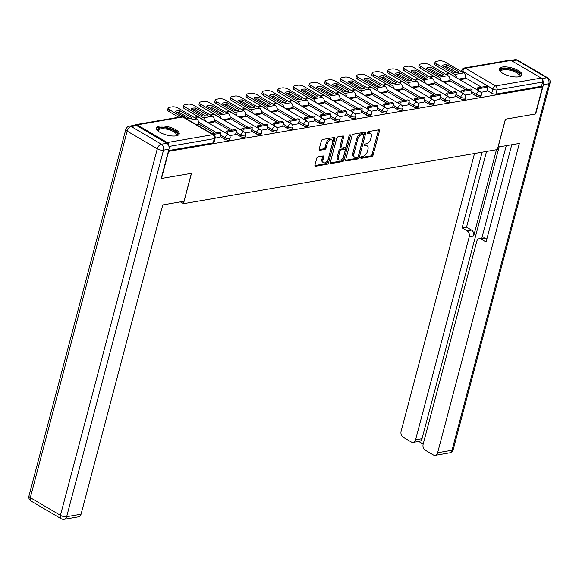 <?xml version="1.0" encoding="UTF-8"?>
<svg xmlns="http://www.w3.org/2000/svg" width="579" height="579" viewBox="0 0 579 579"><rect width="100%" height="100%" fill="white"/><g stroke="black" fill="none" stroke-linecap="round" stroke-linejoin="round"><path stroke-width="0.87" d="M360.833 157.546A1.035 0.593 120.4 0 0 360.999 158.32A1.035 0.593 120.4 0 0 361.274 158.364L371.776 156.554A1.484 0.854 120.4 0 0 373.115 155.042L379.477 130.97A1.484 0.854 120.4 0 0 379.238 129.862A1.484 0.854 120.4 0 0 378.84 129.805L368.338 131.614A1.035 0.593 120.4 0 0 367.404 132.671A1.035 0.593 120.4 0 0 367.571 133.445A1.035 0.593 120.4 0 0 367.846 133.481L369.207 133.25A4.741 2.729 120.4 0 1 370.473 133.445A4.741 2.729 120.4 0 1 371.24 136.984L370.705 138.989A4.741 2.729 120.4 0 1 366.413 143.816L365.052 144.048A1.035 0.593 120.4 0 0 364.119 145.105A1.035 0.593 120.4 0 0 364.285 145.879A1.035 0.593 120.4 0 0 364.56 145.922L365.921 145.691A4.741 2.729 120.4 0 1 367.187 145.879A4.741 2.729 120.4 0 1 367.947 149.425L367.419 151.43A4.741 2.729 120.4 0 1 363.127 156.258L361.766 156.489A1.035 0.593 120.4 0 0 360.833 157.546M518.827 76.812A11.768 4.205 14.8 0 0 521.903 74.944A11.768 4.205 14.8 0 0 515.245 69.067A11.768 4.205 14.8 0 0 502.217 67.063A11.768 4.205 14.8 0 0 499.141 68.93A11.768 4.205 14.8 0 0 505.8 74.8A11.768 4.205 14.8 0 0 518.827 76.812M176.139 135.877A11.768 4.205 14.8 0 0 179.215 134.01A11.768 4.205 14.8 0 0 172.556 128.14A11.768 4.205 14.8 0 0 159.529 126.128A11.768 4.205 14.8 0 0 156.453 127.995A11.768 4.205 14.8 0 0 163.112 133.872A11.768 4.205 14.8 0 0 176.139 135.877M318.088 156.808A1.484 0.854 120.4 0 0 316.749 158.313L314.962 165.066A1.484 0.854 120.4 0 0 315.2 166.173A1.484 0.854 120.4 0 0 315.598 166.231L327.258 164.226A1.484 0.854 120.4 0 0 328.597 162.713L334.959 138.642A1.484 0.854 120.4 0 0 334.72 137.534A1.484 0.854 120.4 0 0 334.322 137.476L322.662 139.488A1.484 0.854 120.4 0 0 321.323 140.994L319.167 149.15A1.484 0.854 120.4 0 0 319.405 150.258A1.484 0.854 120.4 0 0 319.803 150.316L324.79 149.462A1.484 0.854 120.4 0 0 326.136 147.949L327.2 143.903A3.959 2.28 120.4 0 1 331.854 140.031A3.959 2.28 120.4 0 1 332.491 142.991L328.3 158.841A3.959 2.28 120.4 0 1 323.654 162.713A3.959 2.28 120.4 0 1 323.017 159.753L323.712 157.112A1.484 0.854 120.4 0 0 323.473 156.004A1.484 0.854 120.4 0 0 323.075 155.946L318.088 156.808M542.552 86.908L535.387 114.02L505.387 119.194L497.361 149.577L183.463 203.685L191.49 173.302L161.49 178.47L168.655 151.358L542.552 86.908L541.488 86.285L542.603 82.059L496.999 89.919A3.018 1.078 -165.2 0 1 492.859 89.021L462.722 71.34A3.018 1.078 -165.2 0 1 461.818 70.218L461.449 71.622M345.692 159.768A1.484 0.854 120.4 0 0 345.931 160.875A1.484 0.854 120.4 0 0 346.329 160.94L357.988 158.928A1.484 0.854 120.4 0 0 359.327 157.423L365.689 133.344A1.484 0.854 120.4 0 0 365.45 132.236A1.484 0.854 120.4 0 0 365.06 132.178L353.393 134.19A1.484 0.854 120.4 0 0 352.054 135.696L345.692 159.768M342.623 161.577L330.964 163.589A1.484 0.854 120.4 0 1 330.566 163.524A1.484 0.854 120.4 0 1 330.327 162.417L336.688 138.345A1.484 0.854 120.4 0 1 338.027 136.839L343.021 135.978A1.484 0.854 120.4 0 1 343.419 136.036A1.484 0.854 120.4 0 1 343.658 137.143L341.074 146.907A1.484 0.854 120.4 0 0 341.313 148.014A1.484 0.854 120.4 0 0 341.711 148.072L345.019 147.5A1.484 0.854 120.4 0 0 346.365 145.995L349.05 135.833A1.035 0.593 120.4 0 1 350.266 134.82A1.035 0.593 120.4 0 1 350.433 135.595L343.962 160.065A1.484 0.854 120.4 0 1 342.623 161.577L341.559 160.948L330.269 162.894M168.807 145.937A3.018 2.222 -99.8 0 0 167.295 142.535L137.165 124.854A3.018 2.222 -99.8 0 0 135.935 124.608A3.018 2.222 -99.8 0 0 134.893 125.202M541.488 86.285L495.885 94.145A3.018 1.078 -165.2 0 1 491.745 93.241L486.997 90.462M481.424 87.19L465.487 77.839M511.062 60.404L465.458 68.264A3.018 2.222 -99.8 0 0 464.22 68.018L509.831 60.158A3.018 2.222 80.2 0 1 511.062 60.404L541.199 78.085A3.018 2.222 80.2 0 1 542.603 82.059M465.205 95.072L471.067 94.03M444.317 82.5L449.557 81.407M449.499 97.779L455.362 96.736M428.612 85.207L433.852 84.114M433.794 100.485L439.656 99.443M412.907 87.914L418.147 86.821M418.089 103.192L423.951 102.15M397.201 90.621L402.441 89.528M402.383 105.899L408.289 104.879L409.353 100.666L400.393 102.208L399.886 104.119M381.496 93.335L386.736 92.235M386.678 108.606L392.54 107.564M365.798 96.042L371.03 94.942M370.973 111.313L376.835 110.271M350.092 98.748L355.325 97.648M355.274 114.02L361.13 112.977M334.387 101.455L339.62 100.355M339.569 116.726L345.424 115.684M318.682 104.162L323.914 103.062M323.864 119.433L329.762 118.413L330.826 114.201L321.866 115.742L321.367 117.653M302.976 106.869L308.216 105.769M308.158 122.14L314.013 121.098M287.271 109.576L292.511 108.476M292.453 124.847L298.315 123.805M271.565 112.283L276.805 111.182M276.748 127.554L282.61 126.512M255.86 114.989L261.1 113.889M261.042 130.261L266.905 129.218M240.155 117.696L245.395 116.596M245.337 132.967L251.199 131.925M224.449 120.403L229.689 119.303M229.631 135.674L235.494 134.632M208.744 123.11L213.984 122.01M168.576 150.562L213.195 142.868A3.018 1.078 14.8 0 0 213.984 142.391L215.099 138.171L219.788 137.339M197.186 125.1L198.279 124.717M224.761 139.264L225.151 137.766A3.018 1.078 -165.2 0 0 228.198 138.692A3.018 1.078 -165.2 0 0 230.087 138.186L229.689 139.684A3.018 1.078 14.8 0 1 227.8 140.19A3.018 1.078 14.8 0 1 224.761 139.264L220.013 136.478M214.44 133.206L198.503 123.863M240.466 136.557L240.857 135.059A3.018 1.078 -165.2 0 0 243.904 135.985A3.018 1.078 -165.2 0 0 245.793 135.479L245.395 136.977A3.018 1.078 14.8 0 1 243.506 137.484A3.018 1.078 14.8 0 1 240.466 136.557L235.718 133.771M230.145 130.499L214.208 121.149M256.171 133.85L256.562 132.352A3.018 1.078 -165.2 0 0 259.609 133.279A3.018 1.078 -165.2 0 0 261.498 132.772L261.1 134.27A3.018 1.078 14.8 0 1 259.211 134.777A3.018 1.078 14.8 0 1 256.171 133.85L251.424 131.064M245.851 127.793L229.914 118.442M271.869 131.143L272.268 129.645A3.018 1.078 -165.2 0 0 275.315 130.572A3.018 1.078 -165.2 0 0 277.203 130.065L276.805 131.563A3.018 1.078 14.8 0 1 274.916 132.07A3.018 1.078 14.8 0 1 271.869 131.143L267.129 128.357M261.556 125.086L245.619 115.735M287.575 128.437L287.973 126.939A3.018 1.078 -165.2 0 0 291.02 127.865A3.018 1.078 -165.2 0 0 292.902 127.358L292.511 128.856A3.018 1.078 14.8 0 1 290.622 129.363A3.018 1.078 14.8 0 1 287.575 128.437L282.834 125.65M277.261 122.379L261.324 113.028M303.28 125.73L303.678 124.224A3.018 1.078 -165.2 0 0 306.725 125.158A3.018 1.078 -165.2 0 0 308.607 124.651L308.216 126.15A3.018 1.078 14.8 0 1 306.327 126.656A3.018 1.078 14.8 0 1 303.28 125.73L298.54 122.943M292.967 119.672L277.03 110.321M318.986 123.023L319.384 121.518A3.018 1.078 -165.2 0 0 322.431 122.451A3.018 1.078 -165.2 0 0 324.312 121.945L323.922 123.443A3.018 1.078 14.8 0 1 322.033 123.949A3.018 1.078 14.8 0 1 318.986 123.023L314.245 120.237M308.672 116.965L292.735 107.614M334.691 120.316L335.089 118.811A3.018 1.078 -165.2 0 0 338.136 119.744A3.018 1.078 -165.2 0 0 340.018 119.238L339.627 120.736A3.018 1.078 14.8 0 1 337.738 121.243A3.018 1.078 14.8 0 1 334.691 120.316L329.95 117.53M324.378 114.258L308.441 104.908M350.396 117.602L350.794 116.104A3.018 1.078 -165.2 0 0 353.841 117.038A3.018 1.078 -165.2 0 0 355.723 116.531L355.325 118.029A3.018 1.078 14.8 0 1 353.443 118.536A3.018 1.078 14.8 0 1 350.396 117.602L345.656 114.823M340.083 111.552L324.146 102.201M366.102 114.895L366.5 113.397A3.018 1.078 -165.2 0 0 369.54 114.331A3.018 1.078 -165.2 0 0 371.429 113.824L371.03 115.322A3.018 1.078 14.8 0 1 369.149 115.829A3.018 1.078 14.8 0 1 366.102 114.895L361.361 112.116M355.788 108.845L339.851 99.494M381.807 112.188L382.205 110.69A3.018 1.078 -165.2 0 0 385.245 111.624A3.018 1.078 -165.2 0 0 387.134 111.117L386.736 112.615A3.018 1.078 14.8 0 1 384.854 113.122A3.018 1.078 14.8 0 1 381.807 112.188L377.067 109.409M371.494 106.138L355.557 96.787M397.512 109.482L397.911 107.983A3.018 1.078 -165.2 0 0 400.95 108.917A3.018 1.078 -165.2 0 0 402.839 108.411L402.441 109.909A3.018 1.078 14.8 0 1 400.559 110.415A3.018 1.078 14.8 0 1 397.512 109.482L392.772 106.702M387.199 103.431L371.262 94.08M413.218 106.775L413.616 105.277A3.018 1.078 -165.2 0 0 416.656 106.21A3.018 1.078 -165.2 0 0 418.545 105.704L418.147 107.202A3.018 1.078 14.8 0 1 416.265 107.708A3.018 1.078 14.8 0 1 413.218 106.775L408.47 103.996M402.904 100.724L386.96 91.373M428.923 104.068L429.314 102.57A3.018 1.078 -165.2 0 0 432.361 103.496A3.018 1.078 -165.2 0 0 434.25 102.997L433.852 104.495A3.018 1.078 14.8 0 1 431.963 105.002A3.018 1.078 14.8 0 1 428.923 104.068L424.175 101.289M418.603 98.017L402.666 88.667M444.629 101.361L445.019 99.863A3.018 1.078 -165.2 0 0 448.066 100.789A3.018 1.078 -165.2 0 0 449.955 100.29L449.557 101.788A3.018 1.078 14.8 0 1 447.668 102.295A3.018 1.078 14.8 0 1 444.629 101.361L439.881 98.582M434.308 95.311L418.371 85.96M460.334 98.654L460.725 97.156A3.018 1.078 -165.2 0 0 463.772 98.083A3.018 1.078 -165.2 0 0 465.661 97.583L465.263 99.081A3.018 1.078 14.8 0 1 463.374 99.588A3.018 1.078 14.8 0 1 460.334 98.654L455.586 95.875M450.013 92.604L434.076 83.253M476.039 95.948L476.43 94.449A3.018 1.078 -165.2 0 0 479.477 95.376A3.018 1.078 -165.2 0 0 481.366 94.876L480.968 96.375A3.018 1.078 14.8 0 1 479.079 96.874A3.018 1.078 14.8 0 1 476.039 95.948L471.292 93.168M465.719 89.897L449.782 80.546M183.463 203.685L180.38 201.876M480.91 92.358L486.809 91.344L487.88 87.125L478.92 88.674L478.413 90.585M460.023 79.793L465.263 78.701M367.187 145.879L366.123 145.257A4.741 2.729 120.4 0 0 364.857 145.061L365.921 145.691M364.097 145.191L364.857 145.061M370.473 133.445L369.409 132.815A4.741 2.729 120.4 0 0 368.143 132.627L369.207 133.25M367.383 132.757L368.143 132.627M360.811 157.633L370.712 155.925A1.484 0.854 120.4 0 0 372.051 154.419L378.413 130.347A1.484 0.854 120.4 0 0 378.471 129.87M345.634 160.245L356.925 158.306A1.484 0.854 120.4 0 0 358.263 156.793L364.625 132.721A1.484 0.854 120.4 0 0 364.683 132.244M357.395 157.242A1.035 0.593 120.4 0 0 358.336 156.185L363.916 135.059A1.035 0.593 120.4 0 0 363.75 134.277A1.035 0.593 120.4 0 0 363.474 134.241L362.041 134.487A4.741 2.729 120.4 0 0 357.75 139.307L353.935 153.753A4.741 2.729 120.4 0 0 354.695 157.3A4.741 2.729 120.4 0 0 355.962 157.488L357.395 157.242M362.859 133.879A1.035 0.593 120.4 0 0 362.686 133.655A1.035 0.593 120.4 0 0 362.411 133.611L363.474 134.241M354.695 157.3L353.631 156.67A4.741 2.729 120.4 0 1 352.864 153.131L356.686 138.685A4.741 2.729 120.4 0 1 360.978 133.858L362.411 133.611M341.313 148.014L340.249 147.392A1.484 0.854 120.4 0 1 340.011 146.284L342.587 136.521A1.484 0.854 120.4 0 0 342.652 136.043M349.267 135.341L342.898 159.442L343.962 160.065M338.397 157.039A3.959 2.28 120.4 0 0 339.033 159.999A3.959 2.28 120.4 0 0 343.687 156.127L345.164 150.54A1.484 0.854 120.4 0 0 344.925 149.433A1.484 0.854 120.4 0 0 344.527 149.375L341.212 149.947A1.484 0.854 120.4 0 0 339.873 151.452L338.397 157.039L337.333 156.417A3.959 2.28 120.4 0 0 337.97 159.377L339.033 159.999M344.925 149.433L343.854 148.81A1.484 0.854 120.4 0 0 343.463 148.752L344.527 149.375M337.333 156.417L338.809 150.829A1.484 0.854 120.4 0 1 340.148 149.324L343.463 148.752M341.559 160.948A1.484 0.854 120.4 0 0 342.898 159.442M323.654 162.713L322.59 162.091A3.959 2.28 120.4 0 1 321.953 159.131L322.648 156.489A1.484 0.854 120.4 0 0 322.706 156.012M331.854 140.031L330.783 139.409A3.959 2.28 120.4 0 0 326.136 143.281L327.2 143.903M319.109 149.628L323.726 148.832A1.484 0.854 120.4 0 0 325.065 147.327L326.136 143.281M314.904 165.543L326.194 163.596A1.484 0.854 120.4 0 0 327.533 162.091L333.895 138.019A1.484 0.854 120.4 0 0 333.953 137.541M457.417 72.657A9.358 3.344 14.8 0 0 459.263 71.984L446.894 64.725A9.358 3.344 -165.2 0 0 442.262 65.521L454.631 72.78A9.358 3.344 14.8 0 0 457.417 72.657M477.031 89.774L477.53 87.863L486.49 86.314L487.88 87.125M477.53 87.863L478.92 88.674M454.761 76.71A1.809 1.332 -99.8 0 0 454.276 76.262L435.965 65.521A4.523 1.621 -165.2 0 1 434.605 63.842L435.075 62.069A4.523 1.621 14.8 0 1 436.255 61.352L439.179 60.846A4.523 1.621 14.8 0 1 445.389 62.199L463.707 72.947A3.771 2.779 80.2 0 1 465.465 77.919L465.205 78.903M435.075 62.069A4.523 1.621 14.8 0 0 436.436 63.748L454.747 74.488A3.771 2.779 80.2 0 1 456.636 77.81M457.026 72.715L446.423 66.498L446.894 64.725M444.028 66.563A9.358 3.344 -165.2 0 1 446.423 66.498M498.027 147.059L519.349 143.447L437.63 452.742L452.025 450.259L548.87 83.738L543.435 84.679L535.691 113.969L505.489 119.18L498.106 147.109M496.464 149.737L473.658 236.029L469.229 236.797L415.592 439.808L422.033 438.701A4.523 3.329 80.2 0 1 419.609 441.285L413.167 442.399A4.523 3.329 -99.8 0 0 415.592 439.808M469.229 236.797A4.523 3.329 -99.8 0 0 467.115 230.833L471.545 230.066A4.523 3.329 80.2 0 1 473.658 236.029M482.112 152.205L462.114 227.894L467.115 230.833M474.505 153.522L401.109 431.319A4.523 3.329 -99.8 0 0 403.223 437.275L411.314 442.023A4.523 3.329 -99.8 0 0 413.167 442.399M479.217 238.642L483.646 237.882A4.523 3.329 80.2 0 1 485.491 238.251L481.062 239.018A4.523 3.329 -99.8 0 0 479.217 238.642A4.523 3.329 -99.8 0 0 476.792 241.226L423.148 444.245A4.523 3.329 -99.8 0 0 425.268 450.209L433.36 454.956A4.523 3.329 -99.8 0 0 435.205 455.333A4.523 3.329 -99.8 0 0 437.63 452.742M418.668 441.451L423.191 444.1M481.062 239.018L486.071 241.95L511.749 144.757M543.435 84.679A4.523 3.329 -99.8 0 0 542.501 79.801M499.12 146.936L422.033 438.701M481.822 238.193L506.256 145.705M485.491 238.251L486.838 239.04M486.541 151.445L466.544 227.134L471.545 230.066M466.544 227.134L462.114 227.894M166.817 143.266L136.68 125.585L131.245 126.526L161.382 144.207L166.817 143.266A4.523 3.329 80.2 0 1 168.93 149.23L161.194 178.52L191.396 173.316L184.013 201.246L162.771 204.908L81.053 514.21A4.523 3.329 80.2 0 1 78.628 516.794L64.233 519.276A4.523 3.329 -99.8 0 0 66.657 516.685L81.053 514.21M129.399 126.15A4.523 4.523 0 0 0 125.788 129.457A4.523 1.621 14.8 0 0 127.148 131.129L30.303 497.658L60.44 515.332L157.278 148.81L127.148 131.129A4.523 2.606 120.4 0 1 131.245 126.526A4.523 3.329 -99.8 0 0 129.399 126.15L134.835 125.216A4.523 3.329 80.2 0 1 136.68 125.585M500.792 71.984A10.183 3.64 -165.2 0 1 500.784 71.97A10.183 3.64 -165.2 0 1 505.018 68.648A10.183 3.64 -165.2 0 1 517.033 71.854A10.183 3.64 -165.2 0 1 518.979 76.775A10.183 3.64 -165.2 0 1 518.958 76.783M518.697 76.833A9.43 3.373 14.8 0 0 519.175 76.117A9.43 3.373 14.8 0 0 516.345 72.621A9.43 3.373 14.8 0 0 506.835 69.719A9.43 3.373 14.8 0 0 500.936 71.297A9.43 3.373 14.8 0 0 501.001 72.151M521.592 75.545A11.696 4.176 14.8 0 0 518.039 71.68A11.696 4.176 14.8 0 0 506.835 68.141A11.696 4.176 14.8 0 0 499.12 69.61M158.103 131.057A10.183 3.64 -165.2 0 1 158.096 131.035A10.183 3.64 -165.2 0 1 162.33 127.72A10.183 3.64 -165.2 0 1 174.344 130.926A10.183 3.64 -165.2 0 1 176.291 135.848A10.183 3.64 -165.2 0 1 176.269 135.855M176.009 135.899A9.43 3.373 14.8 0 0 176.486 135.182A9.43 3.373 14.8 0 0 173.657 131.694A9.43 3.373 14.8 0 0 164.147 128.791A9.43 3.373 14.8 0 0 158.248 130.369A9.43 3.373 14.8 0 0 158.313 131.223M178.904 134.618A11.696 4.176 14.8 0 0 175.35 130.753A11.696 4.176 14.8 0 0 164.147 127.214A11.696 4.176 14.8 0 0 156.431 128.676M441.712 75.364A9.358 3.344 14.8 0 0 443.557 74.691L431.189 67.432A9.358 3.344 -165.2 0 0 426.557 68.228L438.925 75.487A9.358 3.344 14.8 0 0 441.712 75.364M461.325 92.481L461.832 90.57L463.214 91.381L472.174 89.839L471.06 94.059M463.214 91.381L462.708 93.291M461.832 90.57L470.792 89.021L472.174 89.839M439.056 79.417A1.809 1.332 -99.8 0 0 438.571 78.968L420.26 68.228A4.523 1.621 -165.2 0 1 418.899 66.549L419.37 64.776A4.523 1.621 14.8 0 1 420.557 64.059L423.473 63.552A4.523 1.621 14.8 0 1 429.69 64.906L448.001 75.654A3.771 2.779 80.2 0 1 449.767 80.626L449.499 81.61M419.37 64.776A4.523 1.621 14.8 0 0 420.73 66.455L439.041 77.202A3.771 2.779 80.2 0 1 440.93 80.517M441.321 75.422L430.718 69.205L431.189 67.432M428.322 69.27A9.358 3.344 -165.2 0 1 430.718 69.205M426.006 78.071A9.358 3.344 14.8 0 0 427.852 77.398L415.483 70.139A9.358 3.344 -165.2 0 0 410.851 70.935L423.22 78.194A9.358 3.344 14.8 0 0 426.006 78.071M445.62 95.188L446.127 93.277L447.509 94.088L456.469 92.546L455.355 96.765M447.509 94.088L447.002 95.998M446.127 93.277L455.087 91.728L456.469 92.546M423.35 82.124A1.809 1.332 -99.8 0 0 422.873 81.675L404.555 70.935A4.523 1.621 -165.2 0 1 403.201 69.256L403.664 67.482A4.523 1.621 14.8 0 1 404.851 66.766L407.768 66.259A4.523 1.621 14.8 0 1 413.985 67.62L432.296 78.36A3.771 2.779 80.2 0 1 434.062 83.333L433.801 84.317M403.664 67.482A4.523 1.621 14.8 0 0 405.025 69.162L423.336 79.909A3.771 2.779 80.2 0 1 425.225 83.224M425.616 78.129L415.013 71.912L415.483 70.139M412.624 71.977A9.358 3.344 -165.2 0 1 415.013 71.912M410.301 80.778A9.358 3.344 14.8 0 0 412.147 80.105L399.778 72.845A9.358 3.344 -165.2 0 0 395.146 73.649L407.515 80.901A9.358 3.344 14.8 0 0 410.301 80.778M429.915 97.894L430.421 95.984L431.804 96.794L440.764 95.253L439.649 99.472M431.804 96.794L431.297 98.705M430.421 95.984L439.381 94.435L440.764 95.253M407.645 84.831A1.809 1.332 -99.8 0 0 407.167 84.382L388.849 73.642A4.523 1.621 -165.2 0 1 387.496 71.962L387.959 70.189A4.523 1.621 14.8 0 1 389.146 69.473L392.063 68.973A4.523 1.621 14.8 0 1 398.28 70.327L416.591 81.067A3.771 2.779 80.2 0 1 418.356 86.039L418.096 87.024M387.959 70.189A4.523 1.621 14.8 0 0 389.32 71.868L407.63 82.616A3.771 2.779 80.2 0 1 409.519 85.931M409.91 80.836L399.307 74.619L399.778 72.845M396.919 74.684A9.358 3.344 -165.2 0 1 399.307 74.619M394.596 83.485A9.358 3.344 14.8 0 0 396.441 82.811L384.072 75.552A9.358 3.344 -165.2 0 0 379.44 76.356L391.809 83.608A9.358 3.344 14.8 0 0 394.596 83.485M414.209 100.601L414.716 98.691L416.098 99.501L425.058 97.96L423.944 102.179M416.098 99.501L415.592 101.412M414.716 98.691L423.676 97.142L425.058 97.96M391.94 87.538A1.809 1.332 -99.8 0 0 391.462 87.089L373.144 76.348A4.523 1.621 -165.2 0 1 371.79 74.669L372.254 72.896A4.523 1.621 14.8 0 1 373.441 72.18L376.357 71.68A4.523 1.621 14.8 0 1 382.574 73.034L400.885 83.774A3.771 2.779 80.2 0 1 402.651 88.746L402.391 89.731M372.254 72.896A4.523 1.621 14.8 0 0 373.614 74.575L391.925 85.323A3.771 2.779 80.2 0 1 393.814 88.638M394.205 83.542L383.602 77.325L384.072 75.552M381.214 77.391A9.358 3.344 -165.2 0 1 383.602 77.325M378.89 86.191A9.358 3.344 14.8 0 0 380.736 85.518L368.367 78.259A9.358 3.344 -165.2 0 0 363.735 79.062L376.104 86.314A9.358 3.344 14.8 0 0 378.89 86.191M398.504 103.308L399.011 101.397L407.971 99.849L409.353 100.666M399.011 101.397L400.393 102.208M376.234 90.244A1.809 1.332 -99.8 0 0 375.757 89.796L357.438 79.055A4.523 1.621 -165.2 0 1 356.085 77.376L356.548 75.603A4.523 1.621 14.8 0 1 357.735 74.886L360.652 74.387A4.523 1.621 14.8 0 1 366.869 75.74L385.18 86.481A3.771 2.779 80.2 0 1 386.946 91.453L386.685 92.437M356.548 75.603A4.523 1.621 14.8 0 0 357.909 77.282L376.22 88.03A3.771 2.779 80.2 0 1 378.109 91.344M378.5 86.249L367.904 80.032L368.367 78.259M365.508 80.097A9.358 3.344 -165.2 0 1 367.904 80.032M363.185 88.898A9.358 3.344 14.8 0 0 365.031 88.225L352.662 80.966A9.358 3.344 -165.2 0 0 348.03 81.769L360.399 89.021A9.358 3.344 14.8 0 0 363.185 88.898M382.799 106.015L383.305 104.104L384.688 104.915L393.648 103.373L392.533 107.593M384.688 104.915L384.181 106.825M383.305 104.104L392.265 102.555L393.648 103.373M360.529 92.951A1.809 1.332 -99.8 0 0 360.051 92.502L341.733 81.762A4.523 1.621 -165.2 0 1 340.38 80.083L340.85 78.31A4.523 1.621 14.8 0 1 342.03 77.593L344.946 77.094A4.523 1.621 14.8 0 1 351.163 78.447L369.474 89.188A3.771 2.779 80.2 0 1 371.24 94.16L370.98 95.144M340.85 78.31A4.523 1.621 14.8 0 0 342.203 79.989L360.514 90.737A3.771 2.779 80.2 0 1 362.403 94.051M362.794 88.956L352.198 82.739L352.662 80.966M349.803 82.804A9.358 3.344 -165.2 0 1 352.198 82.739M347.48 91.605A9.358 3.344 14.8 0 0 349.325 90.932L336.956 83.673A9.358 3.344 -165.2 0 0 332.332 84.476L344.693 91.728A9.358 3.344 14.8 0 0 347.48 91.605M367.093 108.722L367.6 106.811L368.982 107.622L377.942 106.08L376.828 110.3M368.982 107.622L368.476 109.532M367.6 106.811L376.56 105.262L377.942 106.08M344.823 95.658A1.809 1.332 -99.8 0 0 344.346 95.209L326.028 84.469A4.523 1.621 -165.2 0 1 324.674 82.79L325.145 81.017A4.523 1.621 14.8 0 1 326.324 80.3L329.241 79.801A4.523 1.621 14.8 0 1 335.458 81.154L353.769 91.895A3.771 2.779 80.2 0 1 355.535 96.867L355.274 97.851M325.145 81.017A4.523 1.621 14.8 0 0 326.498 82.696L344.816 93.443A3.771 2.779 80.2 0 1 346.698 96.758M347.089 91.663L336.493 85.446L336.956 83.673M334.097 85.511A9.358 3.344 -165.2 0 1 336.493 85.446M331.774 94.312A9.358 3.344 14.8 0 0 333.62 93.639L321.251 86.38A9.358 3.344 -165.2 0 0 316.626 87.183L328.988 94.435A9.358 3.344 14.8 0 0 331.774 94.312M351.388 111.429L351.894 109.518L353.277 110.328L362.237 108.787L361.122 113.006M353.277 110.328L352.77 112.239M351.894 109.518L360.855 107.976L362.237 108.787M329.118 98.365A1.809 1.332 -99.8 0 0 328.64 97.916L310.322 87.176A4.523 1.621 -165.2 0 1 308.969 85.497L309.439 83.723A4.523 1.621 14.8 0 1 310.619 83.007L313.536 82.508A4.523 1.621 14.8 0 1 319.753 83.861L338.071 94.601A3.771 2.779 80.2 0 1 339.83 99.574L339.569 100.558M309.439 83.723A4.523 1.621 14.8 0 0 310.793 85.403L329.111 96.15A3.771 2.779 80.2 0 1 330.993 99.465M331.383 94.37L320.788 88.153L321.251 86.38M318.392 88.218A9.358 3.344 -165.2 0 1 320.788 88.153M316.076 97.019A9.358 3.344 14.8 0 0 317.914 96.346L305.553 89.086A9.358 3.344 -165.2 0 0 300.921 89.89L313.29 97.142A9.358 3.344 14.8 0 0 316.076 97.019M335.682 114.135L336.189 112.225L337.571 113.035L346.531 111.494L345.417 115.713M337.571 113.035L337.072 114.946M336.189 112.225L345.149 110.683L346.531 111.494M313.42 101.072A1.809 1.332 -99.8 0 0 312.935 100.623L294.617 89.883A4.523 1.621 -165.2 0 1 293.264 88.203L293.734 86.43A4.523 1.621 14.8 0 1 294.914 85.714L297.83 85.214A4.523 1.621 14.8 0 1 304.047 86.568L322.365 97.308A3.771 2.779 80.2 0 1 324.124 102.28L323.864 103.265M293.734 86.43A4.523 1.621 14.8 0 0 295.087 88.109L313.405 98.857A3.771 2.779 80.2 0 1 315.287 102.172M315.678 97.077L305.082 90.86L305.553 89.086M302.687 90.925A9.358 3.344 -165.2 0 1 305.082 90.86M300.371 99.726A9.358 3.344 14.8 0 0 302.209 99.052L289.847 91.793A9.358 3.344 -165.2 0 0 285.215 92.597L297.584 99.849A9.358 3.344 14.8 0 0 300.371 99.726M319.977 116.842L320.484 114.932L329.444 113.39L330.826 114.201M320.484 114.932L321.866 115.742M297.715 103.779A1.809 1.332 -99.8 0 0 297.23 103.337L278.919 92.589A4.523 1.621 -165.2 0 1 277.558 90.91L278.029 89.137A4.523 1.621 14.8 0 1 279.208 88.421L282.132 87.921A4.523 1.621 14.8 0 1 288.342 89.275L306.66 100.015A3.771 2.779 80.2 0 1 308.419 104.987L308.158 105.971M278.029 89.137A4.523 1.621 14.8 0 0 279.382 90.816L297.7 101.564A3.771 2.779 80.2 0 1 299.582 104.879M299.973 99.783L289.377 93.566L289.847 91.793M286.981 93.632A9.358 3.344 -165.2 0 1 289.377 93.566M284.665 102.432A9.358 3.344 14.8 0 0 286.511 101.759L274.142 94.5A9.358 3.344 -165.2 0 0 269.51 95.303L281.879 102.555A9.358 3.344 14.8 0 0 284.665 102.432M304.272 119.549L304.778 117.638L306.161 118.449L315.121 116.907L314.006 121.127M306.161 118.449L305.661 120.36M304.778 117.638L313.738 116.097L315.121 116.907M282.009 106.485A1.809 1.332 -99.8 0 0 281.524 106.044L263.213 95.296A4.523 1.621 -165.2 0 1 261.853 93.617L262.323 91.844A4.523 1.621 14.8 0 1 263.503 91.127L266.427 90.628A4.523 1.621 14.8 0 1 272.637 91.981L290.955 102.722A3.771 2.779 80.2 0 1 292.713 107.694L292.453 108.678M262.323 91.844A4.523 1.621 14.8 0 0 263.677 93.523L281.995 104.271A3.771 2.779 80.2 0 1 283.884 107.585M284.275 102.49L273.672 96.273L274.142 94.5M271.276 96.338A9.358 3.344 -165.2 0 1 273.672 96.273M268.96 105.139A9.358 3.344 14.8 0 0 270.806 104.466L258.437 97.207A9.358 3.344 -165.2 0 0 253.805 98.01L266.174 105.262A9.358 3.344 14.8 0 0 268.96 105.139M288.566 122.256L289.073 120.345L290.463 121.156L299.423 119.614L298.301 123.834M290.463 121.156L289.956 123.066M289.073 120.345L298.033 118.804L299.423 119.614M266.304 109.192A1.809 1.332 -99.8 0 0 265.819 108.751L247.508 98.003A4.523 1.621 -165.2 0 1 246.147 96.324L246.618 94.551A4.523 1.621 14.8 0 1 247.798 93.834L250.721 93.335A4.523 1.621 14.8 0 1 256.931 94.688L275.249 105.429A3.771 2.779 80.2 0 1 277.008 110.401L276.748 111.385M246.618 94.551A4.523 1.621 14.8 0 0 247.971 96.23L266.289 106.977A3.771 2.779 80.2 0 1 268.178 110.292M268.569 105.197L257.966 98.98L258.437 97.207M255.571 99.045A9.358 3.344 -165.2 0 1 257.966 98.98M253.255 107.846A9.358 3.344 14.8 0 0 255.1 107.173L242.731 99.921A9.358 3.344 -165.2 0 0 238.099 100.717L250.468 107.969A9.358 3.344 14.8 0 0 253.255 107.846M272.868 124.963L273.368 123.052L274.757 123.863L283.717 122.321L282.595 126.54M274.757 123.863L274.251 125.773M273.368 123.052L282.328 121.51L283.717 122.321M250.598 111.899A1.809 1.332 -99.8 0 0 250.114 111.457L231.803 100.71A4.523 1.621 -165.2 0 1 230.442 99.031L230.912 97.265A4.523 1.621 14.8 0 1 232.092 96.541L235.016 96.042A4.523 1.621 14.8 0 1 241.226 97.395L259.544 108.135A3.771 2.779 80.2 0 1 261.303 113.108L261.042 114.092M230.912 97.265A4.523 1.621 14.8 0 0 232.266 98.937L250.584 109.684A3.771 2.779 80.2 0 1 252.473 112.999M252.864 107.904L242.261 101.687L242.731 99.921M239.865 101.752A9.358 3.344 -165.2 0 1 242.261 101.687M237.549 110.553A9.358 3.344 14.8 0 0 239.395 109.88L227.026 102.628A9.358 3.344 -165.2 0 0 222.394 103.424L234.763 110.676A9.358 3.344 14.8 0 0 237.549 110.553M257.163 127.669L257.662 125.759L259.052 126.569L268.012 125.028L266.89 129.255M259.052 126.569L258.545 128.48M257.662 125.759L266.622 124.217L268.012 125.028M234.893 114.606A1.809 1.332 -99.8 0 0 234.408 114.164L216.097 103.417A4.523 1.621 -165.2 0 1 214.737 101.738L215.207 99.972A4.523 1.621 14.8 0 1 216.387 99.248L219.311 98.748A4.523 1.621 14.8 0 1 225.521 100.102L243.839 110.842A3.771 2.779 80.2 0 1 245.597 115.814L245.337 116.799M215.207 99.972A4.523 1.621 14.8 0 0 216.56 101.643L234.879 112.391A3.771 2.779 80.2 0 1 236.768 115.706M237.158 110.618L226.555 104.394L227.026 102.628M224.16 104.459A9.358 3.344 -165.2 0 1 226.555 104.394M221.844 113.26A9.358 3.344 14.8 0 0 223.689 112.587L211.321 105.335A9.358 3.344 -165.2 0 0 206.689 106.131L219.057 113.383A9.358 3.344 14.8 0 0 221.844 113.26M241.457 130.376L241.964 128.466L243.346 129.276L252.306 127.735L251.192 131.961M243.346 129.276L242.84 131.194M241.964 128.466L250.917 126.924L252.306 127.735M219.188 117.313A1.809 1.332 -99.8 0 0 218.703 116.871L200.392 106.123A4.523 1.621 -165.2 0 1 199.031 104.444L199.502 102.678A4.523 1.621 14.8 0 1 200.681 101.955L203.605 101.455A4.523 1.621 14.8 0 1 209.822 102.809L228.133 113.556A3.771 2.779 80.2 0 1 229.899 118.521L229.631 119.506M199.502 102.678A4.523 1.621 14.8 0 0 200.862 104.35L219.173 115.098A3.771 2.779 80.2 0 1 221.062 118.413M221.453 113.325L210.85 107.101L211.321 105.335M208.454 107.166A9.358 3.344 -165.2 0 1 210.85 107.101M206.138 115.974A9.358 3.344 14.8 0 0 207.984 115.293L195.615 108.041A9.358 3.344 -165.2 0 0 190.983 108.838L203.352 116.09A9.358 3.344 14.8 0 0 206.138 115.974M225.752 133.083L226.259 131.172L227.641 131.983L236.601 130.441L235.487 134.668M227.641 131.983L227.134 133.901M226.259 131.172L235.219 129.631L236.601 130.441M203.482 120.019A1.809 1.332 -99.8 0 0 202.997 119.578L184.687 108.83A4.523 1.621 -165.2 0 1 183.333 107.151L183.796 105.385A4.523 1.621 14.8 0 1 184.983 104.661L187.9 104.162A4.523 1.621 14.8 0 1 194.117 105.516L212.428 116.263A3.771 2.779 80.2 0 1 214.194 121.228L213.933 122.212M183.796 105.385A4.523 1.621 14.8 0 0 185.157 107.057L203.468 117.805A3.771 2.779 80.2 0 1 205.357 121.12M205.748 116.032L195.145 109.807L195.615 108.041M192.749 109.872A9.358 3.344 -165.2 0 1 195.145 109.807M190.433 118.681A9.358 3.344 14.8 0 0 192.279 118L179.91 110.748A9.358 3.344 -165.2 0 0 175.278 111.544L187.647 118.796A9.358 3.344 14.8 0 0 190.433 118.681M213.173 134.48L220.896 133.148L219.781 137.375M211.791 133.669L219.513 132.338L220.896 133.148M178.694 117.233L168.981 111.537A4.523 1.621 -165.2 0 1 167.628 109.858L168.091 108.092A4.523 1.621 14.8 0 1 169.278 107.368L172.195 106.869A4.523 1.621 14.8 0 1 178.412 108.222L196.722 118.97A3.771 2.779 80.2 0 1 198.488 123.935L198.228 124.919M168.091 108.092A4.523 1.621 14.8 0 0 169.452 109.764L181.386 116.77M190.042 118.738L179.439 112.514L179.91 110.748M177.051 112.579A9.358 3.344 -165.2 0 1 179.439 112.514M360.826 158.096L361.274 158.364M367.397 133.221L367.846 133.481M364.111 145.662L364.56 145.922M167.295 142.535L212.906 134.675L182.769 116.994L137.165 124.854M491.745 93.241L492.859 89.021A3.018 1.737 120.4 0 1 495.588 85.945L541.199 78.085M462.491 72.23L462.722 71.34A3.018 1.737 120.4 0 1 465.458 68.264L495.588 85.945A3.018 2.222 80.2 0 1 496.999 89.919L495.885 94.145M230.087 138.186A3.018 3.018 0 0 0 228.698 134.813A3.018 1.737 -59.6 0 0 227.887 134.69A3.018 1.737 -59.6 0 0 225.151 137.766L220.411 134.979M216.72 132.815L198.597 122.183M245.793 135.479A3.018 3.018 0 0 0 244.403 132.106A3.018 1.737 -59.6 0 0 243.593 131.983A3.018 1.737 -59.6 0 0 240.857 135.059L236.116 132.273M232.425 130.109L214.302 119.477M261.498 132.772A3.018 3.018 0 0 0 260.101 129.399A3.018 1.737 -59.6 0 0 259.298 129.276A3.018 1.737 -59.6 0 0 256.562 132.352L251.822 129.566M248.13 127.402L230.008 116.77M277.203 130.065A3.018 3.018 0 0 0 275.807 126.692A3.018 1.737 -59.6 0 0 275.003 126.569A3.018 1.737 -59.6 0 0 272.268 129.645L267.527 126.859M263.836 124.695L245.713 114.063M292.902 127.358A3.018 3.018 0 0 0 291.512 123.986A3.018 1.737 -59.6 0 0 290.709 123.863A3.018 1.737 -59.6 0 0 287.973 126.939L283.232 124.152M279.541 121.988L261.418 111.356M308.607 124.651A3.018 3.018 0 0 0 307.217 121.279A3.018 1.737 -59.6 0 0 306.414 121.156A3.018 1.737 -59.6 0 0 303.678 124.224L298.938 121.445M295.247 119.281L277.124 108.649M324.312 121.945A3.018 3.018 0 0 0 322.923 118.572A3.018 1.737 -59.6 0 0 322.119 118.449A3.018 1.737 -59.6 0 0 319.384 121.518L314.643 118.738M310.952 116.574L292.829 105.943M340.018 119.238A3.018 3.018 0 0 0 338.628 115.865A3.018 1.737 -59.6 0 0 337.825 115.742A3.018 1.737 -59.6 0 0 335.089 118.811L330.348 116.032M326.657 113.868L308.535 103.236M355.723 116.531A3.018 3.018 0 0 0 354.334 113.158A3.018 1.737 -59.6 0 0 353.53 113.035A3.018 1.737 -59.6 0 0 350.794 116.104L346.047 113.325M342.363 111.161L324.24 100.529M371.429 113.824A3.018 3.018 0 0 0 370.039 110.451A3.018 1.737 -59.6 0 0 369.228 110.328A3.018 1.737 -59.6 0 0 366.5 113.397L361.752 110.618M358.068 108.454L339.945 97.822M387.134 111.117A3.018 3.018 0 0 0 385.744 107.745A3.018 1.737 -59.6 0 0 384.934 107.622A3.018 1.737 -59.6 0 0 382.205 110.69L377.457 107.911M373.773 105.747L355.651 95.115M402.839 108.411A3.018 3.018 0 0 0 401.45 105.038A3.018 1.737 -59.6 0 0 400.639 104.915A3.018 1.737 -59.6 0 0 397.911 107.983L393.163 105.204M389.479 103.04L371.356 92.408M418.545 105.704A3.018 3.018 0 0 0 417.155 102.331A3.018 1.737 -59.6 0 0 416.344 102.208A3.018 1.737 -59.6 0 0 413.616 105.277L408.868 102.497M405.184 100.333L387.061 89.702M434.25 102.997A3.018 3.018 0 0 0 432.86 99.624A3.018 1.737 -59.6 0 0 432.05 99.501A3.018 1.737 -59.6 0 0 429.314 102.57L424.573 99.791M420.89 97.627L402.767 86.995M449.955 100.29A3.018 3.018 0 0 0 448.566 96.917A3.018 1.737 -59.6 0 0 447.755 96.794A3.018 1.737 -59.6 0 0 445.019 99.863L440.279 97.084M436.595 94.92L418.465 84.288M465.661 97.583A3.018 3.018 0 0 0 464.271 94.211A3.018 1.737 -59.6 0 0 463.461 94.088A3.018 1.737 -59.6 0 0 460.725 97.156L455.984 94.377M452.293 92.213L434.17 81.581M481.366 94.876A3.018 3.018 0 0 0 479.969 91.504A3.018 1.737 -59.6 0 0 479.166 91.381A3.018 1.737 -59.6 0 0 476.43 94.449L471.69 91.67M467.998 89.506L449.876 78.874M447.089 75.118A3.018 1.737 -59.6 0 1 449.029 73.699A3.018 1.737 120.4 0 1 449.84 73.823A3.018 3.018 0 0 0 446.004 74.481M431.391 77.825A3.018 1.737 -59.6 0 1 433.324 76.406A3.018 1.737 120.4 0 1 434.134 76.529A3.018 3.018 0 0 0 430.298 77.188M415.686 80.532A3.018 1.737 -59.6 0 1 417.625 79.113A3.018 1.737 120.4 0 1 418.429 79.236A3.018 3.018 0 0 0 414.593 79.895M399.98 83.246A3.018 1.737 -59.6 0 1 401.92 81.82A3.018 1.737 120.4 0 1 402.723 81.943A3.018 3.018 0 0 0 398.888 82.602M384.275 85.953A3.018 1.737 -59.6 0 1 386.215 84.527A3.018 1.737 120.4 0 1 387.018 84.65A3.018 3.018 0 0 0 383.182 85.308M368.57 88.659A3.018 1.737 -59.6 0 1 370.509 87.234A3.018 1.737 120.4 0 1 371.313 87.357A3.018 3.018 0 0 0 367.477 88.015M352.864 91.366A3.018 1.737 -59.6 0 1 354.804 89.94A3.018 1.737 120.4 0 1 355.607 90.063A3.018 3.018 0 0 0 351.771 90.722M337.159 94.073A3.018 1.737 -59.6 0 1 339.099 92.647A3.018 1.737 120.4 0 1 339.902 92.77A3.018 3.018 0 0 0 336.066 93.429M321.454 96.78A3.018 1.737 -59.6 0 1 323.393 95.354A3.018 1.737 120.4 0 1 324.197 95.477A3.018 3.018 0 0 0 320.361 96.136M305.748 99.487A3.018 1.737 -59.6 0 1 307.688 98.061A3.018 1.737 120.4 0 1 308.498 98.184A3.018 3.018 0 0 0 304.655 98.843M290.043 102.193A3.018 1.737 -59.6 0 1 291.982 100.768A3.018 1.737 120.4 0 1 292.793 100.891A3.018 3.018 0 0 0 288.95 101.549M274.337 104.9A3.018 1.737 -59.6 0 1 276.277 103.475A3.018 1.737 120.4 0 1 277.088 103.598A3.018 3.018 0 0 0 273.252 104.256M258.632 107.607A3.018 1.737 -59.6 0 1 260.572 106.181A3.018 1.737 120.4 0 1 261.382 106.304A3.018 3.018 0 0 0 257.546 106.963M242.927 110.314A3.018 1.737 -59.6 0 1 244.866 108.888A3.018 1.737 120.4 0 1 245.677 109.011A3.018 3.018 0 0 0 241.841 109.67M227.221 113.021A3.018 1.737 -59.6 0 1 229.161 111.595A3.018 1.737 120.4 0 1 229.972 111.718A3.018 3.018 0 0 0 226.136 112.377M211.523 115.728A3.018 1.737 -59.6 0 1 213.456 114.302A3.018 1.737 120.4 0 1 214.266 114.425A3.018 3.018 0 0 0 210.43 115.083M195.818 118.434A3.018 1.737 -59.6 0 1 197.75 117.009A3.018 1.737 120.4 0 1 198.561 117.132A3.018 3.018 0 0 0 194.725 117.79M213.195 142.868L214.31 138.649L168.952 146.465M213.709 134.798A3.018 3.018 0 0 1 215.099 138.171A3.018 1.078 -165.2 0 1 214.31 138.649A3.018 2.222 80.2 0 0 212.906 134.675A3.018 1.737 -59.6 0 1 213.709 134.798L183.579 117.117A3.018 3.018 0 0 0 181.538 116.741L135.935 124.608M181.538 116.741A3.018 2.222 -99.8 0 1 182.769 116.994A3.018 1.737 -59.6 0 1 183.579 117.117M378.413 130.347L379.477 130.97M372.051 154.419L373.115 155.042M370.712 155.925L371.776 156.554M364.625 132.721L365.689 133.344M358.263 156.793L359.327 157.423M356.925 158.306L357.988 158.928M345.685 160.564L346.329 160.94M360.978 133.858L362.041 134.487M356.686 138.685L357.75 139.307M352.864 153.131L353.935 153.753M330.32 163.206L330.964 163.589M342.587 136.521L343.658 137.143M340.011 146.284L341.074 146.907M349.506 135.052L350.433 135.595M340.148 149.324L341.212 149.947M338.809 150.829L339.873 151.452M322.648 156.489L323.712 157.112M321.953 159.131L323.017 159.753M325.065 147.327L326.136 147.949M323.726 148.832L324.79 149.462M319.159 149.939L319.803 150.316M333.895 138.019L334.959 138.642M327.533 162.091L328.597 162.713M326.194 163.596L327.258 164.226M314.954 165.855L315.598 166.231M458.785 79.07L465.465 77.919M436.436 63.748L435.965 65.521M454.747 74.488L463.707 72.947M541.835 78.628L546.757 77.774L516.62 60.1L511.916 60.911M449.601 452.85A4.523 4.523 0 0 0 453.212 449.543A4.523 1.621 14.8 0 1 452.025 450.259A4.523 3.329 80.2 0 1 449.601 452.85L435.205 455.333M514.767 59.724A4.523 3.329 80.2 0 1 516.62 60.1A4.523 2.606 120.4 0 1 517.829 60.281A4.523 4.523 0 0 0 514.767 59.724L511.004 60.375M550.05 83.021A4.523 4.523 0 0 0 547.966 77.962A4.523 2.606 -59.6 0 0 546.757 77.774A4.523 3.329 80.2 0 1 548.87 83.738A4.523 1.621 14.8 0 0 550.05 83.021L453.212 449.543M168.93 149.23L163.495 150.164L66.657 516.685A4.523 1.621 14.8 0 1 60.44 515.332A4.523 2.606 120.4 0 0 61.171 518.719L31.034 501.038A4.523 2.606 -59.6 0 1 30.303 497.658A4.523 1.621 14.8 0 1 28.95 495.979A4.523 4.523 0 0 0 31.034 501.038M163.495 150.164A4.523 3.329 -99.8 0 0 161.382 144.207A4.523 2.606 -59.6 0 0 157.278 148.81A4.523 1.621 14.8 0 0 163.495 150.164M443.08 81.777L449.767 80.626M420.73 66.455L420.26 68.228M439.041 77.202L448.001 75.654M427.374 84.483L434.062 83.333M405.025 69.162L404.555 70.935M423.336 79.909L432.296 78.36M411.669 87.19L418.356 86.039M389.32 71.868L388.849 73.642M407.63 82.616L416.591 81.067M395.964 89.897L402.651 88.746M373.614 74.575L373.144 76.348M391.925 85.323L400.885 83.774M380.258 92.604L386.946 91.453M357.909 77.282L357.438 79.055M376.22 88.03L385.18 86.481M364.553 95.311L371.24 94.16M342.203 79.989L341.733 81.762M360.514 90.737L369.474 89.188M348.848 98.017L355.535 96.867M326.498 82.696L326.028 84.469M344.816 93.443L353.769 91.895M333.142 100.724L339.83 99.574M310.793 85.403L310.322 87.176M329.111 96.15L338.071 94.601M317.437 103.431L324.124 102.28M295.087 88.109L294.617 89.883M313.405 98.857L322.365 97.308M301.731 106.138L308.419 104.987M279.382 90.816L278.919 92.589M297.7 101.564L306.66 100.015M286.026 108.845L292.713 107.694M263.677 93.523L263.213 95.296M281.995 104.271L290.955 102.722M270.321 111.552L277.008 110.401M247.971 96.23L247.508 98.003M266.289 106.977L275.249 105.429M254.622 114.258L261.303 113.108M232.266 98.937L231.803 100.71M250.584 109.684L259.544 108.135M238.917 116.965L245.597 115.814M216.56 101.643L216.097 103.417M234.879 112.391L243.839 110.842M223.212 119.672L229.899 118.521M200.862 104.35L200.392 106.123M219.173 115.098L228.133 113.556M207.506 122.379L214.194 121.228M185.157 107.057L184.687 108.83M203.468 117.805L212.428 116.263M195.948 124.376L198.488 123.935M169.452 109.764L168.981 111.537M189 120.302L196.722 118.97M449.84 73.823L479.969 91.504M434.134 76.529L464.271 94.211M418.429 79.236L448.566 96.917M402.723 81.943L432.86 99.624M387.018 84.65L417.155 102.331M371.313 87.357L401.45 105.038M355.607 90.063L385.744 107.745M339.902 92.77L370.039 110.451M324.197 95.477L354.334 113.158M308.498 98.184L338.628 115.865M292.793 100.891L322.923 118.572M277.088 103.598L307.217 121.279M261.382 106.304L291.512 123.986M245.677 109.011L275.807 126.692M229.972 111.718L260.101 129.399M214.266 114.425L244.403 132.106M198.561 117.132L228.698 134.813M464.22 68.018A3.018 3.018 0 0 0 461.818 70.218M362.686 133.655L363.75 134.277M517.829 60.281L547.966 77.962M61.171 518.719A4.523 4.523 0 0 0 64.233 519.276M125.788 129.457L28.95 495.979"/></g></svg>

